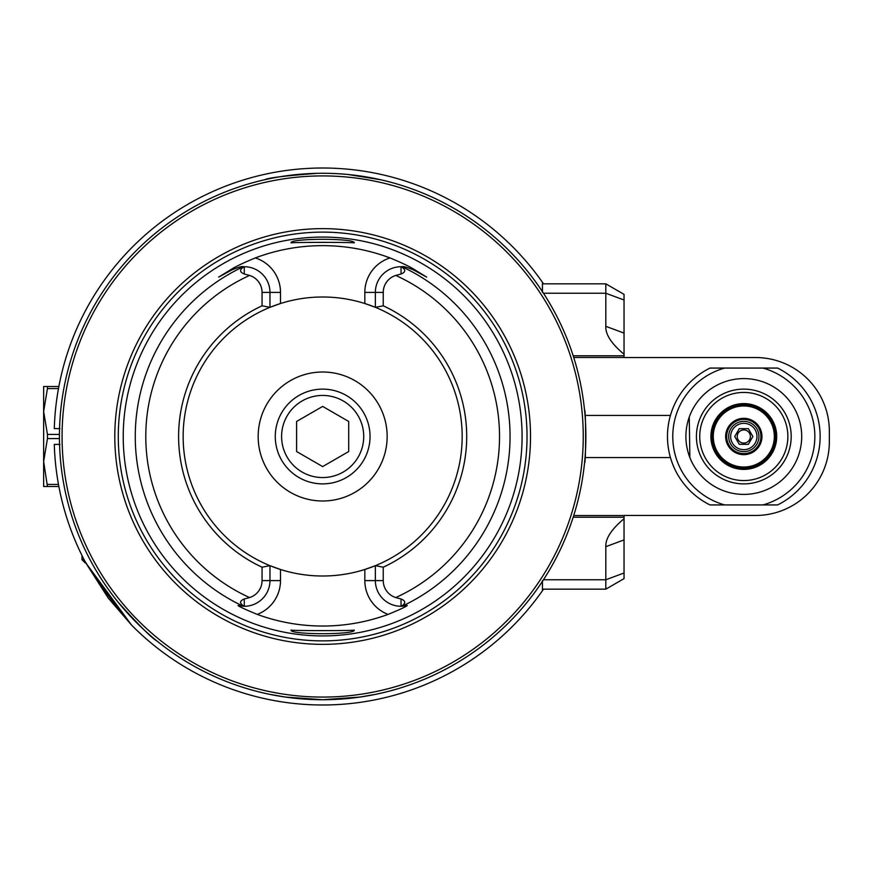 <?xml version="1.0" encoding="UTF-8"?>
<svg xmlns="http://www.w3.org/2000/svg" width="873" height="873" viewBox="0 0 873 873"><rect width="100%" height="100%" fill="white"/><g stroke="black" fill="none" stroke-linecap="round" stroke-linejoin="round"><path stroke-width="1.31" d="M59.451 438.573L47.448 438.573L43.65 461.501L47.448 486.512L43.65 486.512L43.65 386.488L47.448 386.488L47.448 388.561L58.491 388.561M47.448 486.512L58.873 486.512M58.491 484.439L47.448 484.439M47.448 438.573L47.448 434.427L43.65 411.499L47.448 388.561M59.451 434.427L47.448 434.427M58.873 386.488L47.448 386.488M108.285 598.136L131.572 625.101L108.285 598.136L85.761 562.845L108.285 598.136M135.293 628.789L131.714 625.243A268.48 268.48 0 0 0 542.449 590.694A268.48 268.48 0 0 0 543.508 589.166M542.449 292.357L542.449 282.306A268.48 268.48 0 0 0 54.29 428.599L59.942 428.599M542.449 580.643L542.449 590.694A268.48 268.48 0 0 1 131.714 625.243C116.164 607.095 100.537 585.718 84.856 561.132A268.48 268.48 0 0 1 54.29 444.401A268.48 268.48 0 0 0 84.856 561.132M543.508 283.834A268.48 268.48 0 0 0 542.449 282.306A268.48 268.48 0 0 0 54.29 428.599M131.572 625.101L85.761 562.845M84.103 559.68L81.964 559.68L81.964 555.446L79.334 549.968L81.222 553.929M79.334 549.968L81.244 553.984M59.942 444.401L54.29 444.401M624.042 294.365L605.807 283.834L624.042 294.365L624.042 357.537L755.647 357.537A73.703 73.703 0 0 1 829.35 431.24L829.35 441.76A73.703 73.703 0 0 1 755.647 515.463L624.042 515.463L624.042 518.737C611.471 529.245 605.393 538.565 605.807 546.684L624.042 539.907L624.042 578.635L605.807 589.166L624.042 578.635L624.042 572.994L605.807 579.759L605.807 546.684M624.042 518.737L624.042 539.907M543.475 579.759L605.807 579.759L605.807 589.166L542.449 589.166L542.449 581.331M542.449 291.669L542.449 283.834L605.807 283.834L605.807 326.316C605.393 334.435 611.471 343.755 624.042 354.263M585.03 415.439L670.431 415.439M670.431 457.561L585.03 457.561M689.866 457.561L689.255 417.065M709.989 368.068L777.614 368.068A76.333 76.333 0 0 1 777.614 504.932L709.989 504.932A76.333 76.333 0 0 1 709.989 368.068A76.333 76.333 0 0 0 709.989 504.932M696.425 436.5A47.382 47.382 0 0 1 743.807 389.118A47.382 47.382 0 0 1 791.189 436.5A47.382 47.382 0 0 1 743.807 483.882A47.382 47.382 0 0 1 696.425 436.5M699.742 436.5A44.065 44.065 0 0 1 765.839 398.339A44.065 44.065 0 0 1 765.839 474.661A44.065 44.065 0 0 1 699.742 436.5M710.906 436.5A32.901 32.901 0 0 1 760.252 408.007A32.901 32.901 0 0 1 760.252 464.993A32.901 32.901 0 0 1 710.906 436.5M713.296 444.684L715.947 451.385M718.883 455.902L720.258 457.561M712.215 436.5A31.581 31.581 0 0 0 743.807 468.081A31.581 31.581 0 0 0 775.388 436.5A31.581 31.581 0 0 0 743.807 404.919A31.581 31.581 0 0 0 712.215 436.5M713.296 428.316L715.947 421.615M743.807 467.033A30.533 30.533 0 0 0 770.248 421.233A30.533 30.533 0 0 0 717.366 421.233A30.533 30.533 0 0 0 743.807 467.033M743.807 454.658A18.158 18.158 0 0 1 728.071 427.421A18.158 18.158 0 0 1 759.532 427.421A18.158 18.158 0 0 1 743.807 454.658M743.807 453.611A17.111 17.111 0 0 1 726.696 436.5A17.111 17.111 0 0 1 743.807 419.389A17.111 17.111 0 0 1 760.918 436.5A17.111 17.111 0 0 1 743.807 453.611M743.807 421.364A15.136 15.136 0 0 1 756.913 444.062A15.136 15.136 0 0 1 730.701 444.062A15.136 15.136 0 0 1 743.807 421.364M743.807 423.34A13.16 13.16 0 0 0 732.403 443.08A13.16 13.16 0 0 0 755.2 443.08A13.16 13.16 0 0 0 743.807 423.34M748.336 428.654L752.864 436.5L748.336 444.346L739.278 444.346L734.739 436.5L739.278 428.654L748.336 428.654M750.387 436.5A6.58 6.58 0 0 1 743.807 443.08A6.58 6.58 0 0 1 737.227 436.5A6.58 6.58 0 0 1 743.807 429.92A6.58 6.58 0 0 1 750.387 436.5M156.834 640.913C152.175 638.512 139.309 625.646 118.248 602.326M375.303 694.395L359.883 697.069L322.661 699.72L285.438 697.069L270.019 694.395M348.109 174.513L380.563 179.729M264.748 179.729C267.88 177.874 285.427 175.735 317.39 173.334M322.661 699.72A263.22 263.22 0 0 0 585.87 436.5A263.22 263.22 0 0 0 322.661 173.28A263.22 263.22 0 0 0 59.44 436.5A263.22 263.22 0 0 0 322.661 699.72M584.561 462.821C585.99 464.436 585.99 408.564 584.561 410.179M322.661 697.08A260.58 260.58 0 0 0 548.331 306.205A260.58 260.58 0 0 0 96.99 306.205A260.58 260.58 0 0 0 322.661 697.08M510.148 346.756A207.861 207.861 0 0 1 306.63 643.739A207.861 207.861 0 0 1 151.193 319.005A207.861 207.861 0 0 1 510.148 346.756M142.779 522.6A199.426 199.426 0 0 1 236.561 256.618A199.426 199.426 0 0 1 502.542 350.4A199.426 199.426 0 0 1 408.76 616.382A199.426 199.426 0 0 1 142.779 522.6M231.607 269.135L232 269.844C238.602 267.149 242.367 266.112 243.283 266.745A187.4 187.4 0 0 0 243.283 606.255L238.045 605.502C238.787 606.462 245.204 609.419 257.262 614.396A189.539 189.539 0 0 0 388.059 614.396A36.219 36.219 0 0 1 364.827 580.589L364.827 569.48A139.505 139.505 0 0 1 280.495 569.48L269.964 565.671A139.505 139.505 0 0 1 269.964 307.329L280.495 303.52A139.505 139.505 0 0 1 364.827 303.52L375.357 307.329A139.505 139.505 0 0 1 375.357 565.671L383.247 567.199L383.247 580.589A17.798 17.798 0 0 0 395.753 597.569L401.045 598.987C405.89 600.919 405.956 603.352 401.242 606.277L402.038 606.255A187.4 187.4 0 0 0 402.038 266.745C402.955 266.112 406.709 267.149 413.322 269.844L426.69 277.123L413.715 269.135C409.219 266.33 401.318 262.587 390.002 257.917A190.849 190.849 0 0 0 255.32 257.917C243.96 262.631 236.048 266.363 231.607 269.135L218.632 277.123L232 269.844A25.688 25.688 0 0 1 232.927 269.364M388.059 614.396C399.103 609.921 405.509 606.953 407.276 605.502L402.038 606.255M354.242 630.066C356.217 634.9 289.105 634.9 291.069 630.066C289.116 630.808 356.195 630.808 354.242 630.066M291.069 242.934C289.105 238.1 356.217 238.1 354.242 242.934C356.195 242.192 289.127 242.192 291.069 242.934M243.283 606.255L244.276 606.277A25.688 25.688 0 0 0 269.964 580.589L269.964 565.671L262.064 567.199A144.067 144.067 0 0 1 262.064 305.801L262.064 292.411A17.798 17.798 0 0 0 249.569 275.432A176.881 176.881 0 0 0 249.569 597.569L244.276 598.987C239.431 600.919 239.366 603.352 244.08 606.277A25.688 25.688 0 0 1 243.545 606.266M262.064 305.801L269.964 307.329L269.964 292.411A25.688 25.688 0 0 0 244.276 266.723L243.283 266.745M249.569 275.432L244.276 274.013C239.431 272.081 239.366 269.648 244.08 266.723M402.038 266.745L401.242 266.723A25.688 25.688 0 0 1 401.766 266.734M395.753 597.569A176.881 176.881 0 0 0 395.753 275.432L401.045 274.013C405.89 272.081 405.956 269.648 401.242 266.723L401.045 266.723A25.688 25.688 0 0 0 375.357 292.411L375.357 307.329A139.505 139.505 0 0 0 364.827 303.52L364.827 292.411A36.219 36.219 0 0 1 390.002 257.917M383.247 580.589L375.357 580.589A25.688 25.688 0 0 0 401.045 606.277L401.242 606.277M364.827 580.589L375.357 580.589L375.357 565.671L364.827 569.48A139.505 139.505 0 0 0 375.357 565.671M262.064 567.199L262.064 580.589A17.798 17.798 0 0 1 249.569 597.569M257.262 614.396A36.219 36.219 0 0 0 280.495 580.589L280.495 569.48A139.505 139.505 0 0 1 269.964 565.671M269.964 307.329A139.505 139.505 0 0 1 280.495 303.52L280.495 292.411A36.219 36.219 0 0 0 255.32 257.917M322.661 372.007A64.493 64.493 0 0 1 378.511 468.746A64.493 64.493 0 0 1 266.811 468.746A64.493 64.493 0 0 1 322.661 372.007M275.279 436.5A47.382 47.382 0 0 0 346.352 477.531A47.382 47.382 0 0 0 346.352 395.469A47.382 47.382 0 0 0 275.279 436.5M322.661 406.414L348.709 421.463L348.709 451.537L322.661 466.586L296.602 451.537L296.602 421.463L322.661 406.414M395.753 275.432A17.798 17.798 0 0 0 383.247 292.411L383.247 305.801L375.357 307.329M383.247 305.801A144.067 144.067 0 0 1 383.247 567.199M543.475 293.241L605.807 293.241L624.042 300.006M624.042 355.758L573.179 355.758M624.042 333.093L605.807 326.316M573.725 357.45L624.042 357.45M624.042 515.55L573.725 515.55M573.179 517.242L624.042 517.242M724.645 368.068A71.073 71.073 0 0 0 724.645 504.932M762.969 368.068A71.073 71.073 0 0 1 762.969 504.932M685.927 434.765A57.913 57.913 0 0 0 771.241 487.494A57.913 57.913 0 0 0 774.242 387.241A57.913 57.913 0 0 0 685.927 434.765M507.006 348.262A204.38 204.38 0 0 0 154.063 320.969A204.38 204.38 0 0 0 306.903 640.269A204.38 204.38 0 0 0 507.006 348.262M280.495 580.589L262.064 580.589M262.064 292.411L280.495 292.411M364.827 292.411L383.247 292.411M413.322 269.844L413.715 269.135M401.045 606.277L401.045 598.987M244.276 598.987L244.276 606.277M244.276 266.723L244.276 274.013M281.597 436.5A41.064 41.064 0 0 0 343.187 472.064A41.064 41.064 0 0 0 343.187 400.936A41.064 41.064 0 0 0 281.597 436.5M401.045 274.013L401.045 266.723M81.964 559.68L85.128 562.845L81.964 559.68"/></g></svg>
